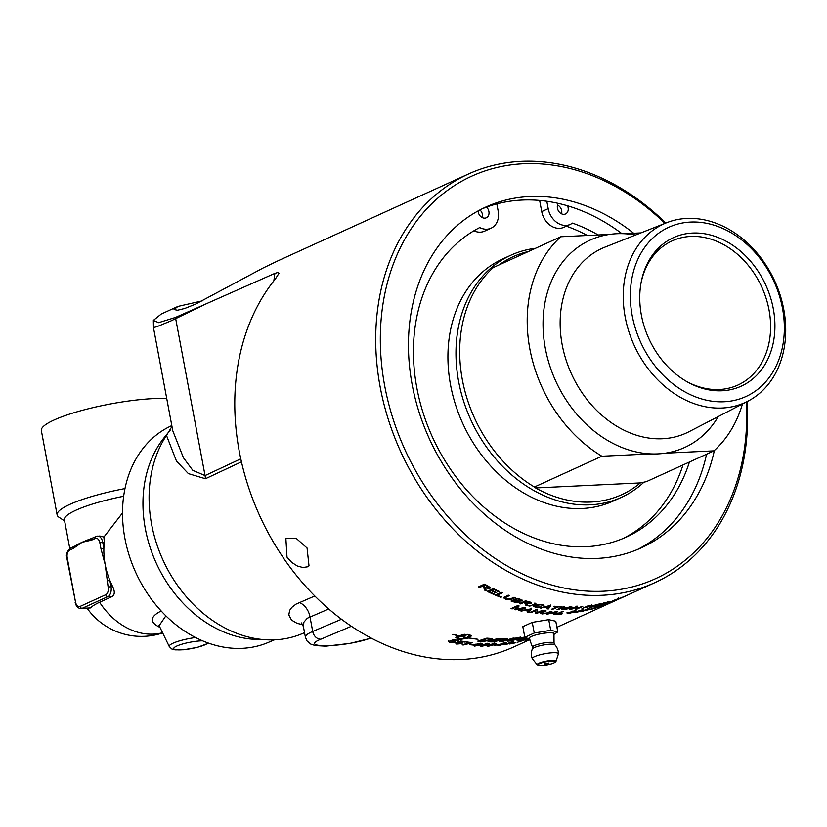 <?xml version="1.0" encoding="UTF-8"?>
<svg xmlns="http://www.w3.org/2000/svg" width="827" height="827" viewBox="0 0 827 827"><rect width="100%" height="100%" fill="white"/><g stroke="black" fill="none" stroke-linecap="round" stroke-linejoin="round"><path stroke-width="1.24" d="M526.499 639.747L526.551 639.871A224.582 176.885 -114.5 0 1 525.548 640.181L528.401 638.878M528.629 638.93L526.551 639.871M522.933 639.953L519.542 641.742L523.677 640.191L524.494 639.478L522.902 639.84M518.601 641.028L519.542 641.742M524.928 638.609L525.186 639.395L524.452 639.374M517.661 642.197L525.114 639.199C526.933 638.723 526.799 638.961 524.721 639.912L517.661 642.197M525.114 639.199C526.933 638.723 526.799 638.961 524.721 639.912L524.659 639.726M497.389 644.977A224.582 176.885 -114.5 0 1 494.101 645.205L494.846 644.864A224.582 176.885 65.5 0 0 498.133 644.636L497.327 644.698M492.303 643.954L489.708 644.895L488.974 645.98L493.192 644.781L493.926 643.716L492.261 643.706M488.085 644.998L488.974 645.98M494.536 643.075L494.68 643.882L493.884 643.478M488.219 645.453L486.865 645.225M494.546 643.437C496.458 643.344 496.376 643.778 494.298 644.729L488.364 646.259L486.989 646.011L488.592 644.915L495.9 643.654M485.47 643.975L482.865 644.895L482.141 646.052L486.379 644.936L487.093 643.799L485.428 643.706M481.273 645.019L482.141 646.052M487.734 643.21L487.858 644.016L487.051 643.53M481.417 645.525L480.042 645.215M488.478 643.561L487.847 643.902M480.146 645.959L481.748 644.864L489.088 643.83L487.496 644.926L481.531 646.332L480.146 645.99M478.585 643.695L475.98 644.584L475.267 645.825L479.515 644.781L480.218 643.561L478.554 643.396M474.419 644.719L475.267 645.825M480.9 643.044L480.994 643.851L480.187 643.272M474.574 645.298L473.189 644.895M481.727 643.396L480.994 643.809M473.271 645.701L474.853 644.512L480.849 643.282L482.224 643.695L480.642 644.833L474.657 646.104L473.261 645.629M470.501 642.848A224.582 176.885 -114.5 0 1 466.139 642.29L466.852 641.959A224.582 176.885 65.5 0 0 472.63 642.672L463.244 645.008A224.582 176.885 -114.5 0 1 462.117 644.864L470.48 642.434M463.213 644.45L463.244 645.008M449.671 641.979L448.492 640.584M455.284 641.39L454.126 641.876M452.007 640.201L451.997 640.76L454.064 640.946L454.891 642.403L449.671 642.775L448.482 641.37L450.27 642.496L453.651 642.207L454.157 640.956M455.553 641.783L454.891 642.403L454.881 641.607M454.116 639.643L451.997 640.76M457.672 640.398L457.682 640.863A224.582 176.885 -114.5 0 1 454.106 640.129M450.901 640.543L450.901 641.101L449.96 640.832L453.94 639.612A224.582 176.885 65.5 0 0 458.385 640.532L457.682 640.863M453.651 642.207L453.124 641.183L450.901 641.101M449.702 641.597L450.27 642.496M525.517 638.093L525.579 638.299A224.582 176.885 -114.5 0 1 524.308 638.578L525.92 637.927M526.179 638.062L525.579 638.299M513.815 638.806L513.887 639.126A224.582 176.885 65.5 0 0 515.986 638.868L520.018 637.917L520.121 636.904M516.658 637.793L513.887 639.126M520.018 637.917L518.911 637.782A224.582 176.885 -114.5 0 1 516.72 638.062M509.69 640.346L509.773 640.677A224.582 176.885 65.5 0 0 512.099 640.408L516.648 639.354L516.792 638.32M512.792 639.188L509.773 640.677M516.648 639.354L515.49 639.199A224.582 176.885 -114.5 0 1 512.864 639.509M512.316 640.646A224.582 176.885 -114.5 0 1 507.437 641.194L516.42 637.824A224.582 176.885 65.5 0 0 519.563 637.441L521.289 637.71L517.981 639.147L512.254 640.387M495.714 641.845A224.582 176.885 -114.5 0 1 487.992 641.783L497.037 638.682A224.582 176.885 65.5 0 0 504.346 638.651L503.323 639.013A224.582 176.885 -114.5 0 1 497.358 639.064L494.536 640.036A224.582 176.885 65.5 0 0 500.387 640.015L499.363 640.387A224.582 176.885 -114.5 0 1 493.512 640.387L490.37 641.473A224.582 176.885 65.5 0 0 496.738 641.483L495.662 641.504M480.105 640.356L480.156 640.904A224.582 176.885 65.5 0 0 481.769 641.039L490.008 639.819L490.37 638.878L488.943 638.733A224.582 176.885 -114.5 0 1 487.155 638.599L480.156 640.904M490.318 638.413L490.008 639.819M492.013 638.661L490.866 639.25M481.438 641.432A224.582 176.885 -114.5 0 1 477.768 641.121L486.824 638.155A224.582 176.885 65.5 0 0 489.884 638.382L492.447 639.002L491.341 639.891L483.216 641.504L481.397 641.008M608.817 603.203L605.374 604.857L608.796 603.162M604.423 604.299L605.374 604.857M609.437 603.121L610.305 602.563M603.576 605.529L610.957 602.314C612.693 601.642 612.528 601.777 610.44 602.728L603.576 605.529M610.957 602.314C612.693 601.642 612.528 601.777 610.44 602.728L610.419 602.666M592.07 609.117L595.947 607.804L592.608 608.548L596.525 606.915A224.582 176.885 65.5 0 0 600.629 605.788L599.916 606.108A224.582 176.885 -114.5 0 1 596.629 607.028L594.551 607.886L597.094 607.463L595.016 608.3L591.15 609.179M561.471 614.11A224.582 176.885 -114.5 0 1 555.992 614.296L562.05 611.525A224.582 176.885 65.5 0 0 563.218 611.504L557.874 613.944A224.582 176.885 65.5 0 0 562.184 613.779L561.409 613.82M551.836 612.776L551.888 613.127A224.582 176.885 65.5 0 0 554.886 613.179L556.282 611.815L551.888 613.127M556.757 611.525L554.989 613.5A223.745 176.234 -114.5 0 1 554.576 613.5M548.094 614.213A224.582 176.885 -114.5 0 1 546.854 614.172L556.313 611.515A224.582 176.885 65.5 0 0 557.574 611.535L555.113 614.306A224.582 176.885 -114.5 0 1 553.79 614.306L554.597 613.469A224.582 176.885 -114.5 0 1 550.896 613.407L548.043 613.841M554.989 613.5L555.113 614.306M537.033 612.518L536.816 612.621A223.745 176.234 -114.5 0 1 535.679 612.497M537.074 609.137L537.054 612.704L541.809 610.533A224.582 176.885 65.5 0 0 542.936 610.657L536.878 613.427A224.582 176.885 -114.5 0 1 535.669 613.293L535.731 610.522L530.965 612.693A224.582 176.885 -114.5 0 1 529.838 612.528L535.896 609.757A224.582 176.885 65.5 0 0 537.116 609.944L537.054 612.704M530.934 612.021L530.965 612.693M535.689 609.85L535.731 610.522M536.816 612.621L536.878 613.427M525.59 609.757L525.59 610.243A224.582 176.885 65.5 0 0 528.639 610.802L530.004 609.179L525.59 610.243M521.775 610.595L521.785 611.122A224.582 176.885 -114.5 0 1 520.524 610.864L530.004 609.179M531.296 608.217L528.866 611.587A223.745 176.234 -114.5 0 1 528.112 611.463M524.597 609.975L521.785 611.122M528.339 610.75L528.35 611.153A224.582 176.885 -114.5 0 1 524.597 610.471M528.866 611.587L528.908 612.383A224.582 176.885 -114.5 0 1 527.554 612.166L528.35 611.153M530.024 608.775A224.582 176.885 65.5 0 0 531.306 609.013L528.908 612.383M596.257 606.119A224.582 176.885 -114.5 0 1 589.961 607.4L596.019 604.63A224.582 176.885 65.5 0 0 602.128 603.4L601.405 603.72A224.582 176.885 -114.5 0 1 596.432 604.754L594.572 605.602A224.582 176.885 65.5 0 0 599.244 604.64L598.521 604.961A224.582 176.885 -114.5 0 1 593.858 605.922L591.801 606.863A224.582 176.885 65.5 0 0 596.97 605.788L596.205 605.964M586.209 606.677L586.291 607.008A224.582 176.885 65.5 0 0 588.504 606.708L591.625 605.891L590.654 605.715A224.582 176.885 -114.5 0 1 588.452 606.026L586.291 607.008M591.625 605.891L591.594 605.364M583.107 608.465A224.582 176.885 -114.5 0 1 581.97 608.61L588.028 605.84A224.582 176.885 65.5 0 0 591.264 605.405L592.804 605.684L587.77 607.028A224.582 176.885 -114.5 0 1 585.568 607.338L583.025 608.124M558.235 609.633A224.582 176.885 -114.5 0 1 557.057 609.582L563.115 606.822A224.582 176.885 65.5 0 0 564.293 606.873L558.235 609.633L558.163 609.086M535.317 604.816L534.78 606.232L536.278 606.987L541.416 606.997L535.689 607.318L533.405 606.222L534.656 605.075L541.985 604.465L543.742 605.85L542.388 605.746L542.553 604.578L543.99 605.405M534.8 606.336L533.591 605.798M542.388 605.746L541.261 604.775L535.886 605.312L534.78 606.232M517.351 598.355L515.821 599.058L515.759 599.823A224.582 176.885 65.5 0 0 517.681 600.433L520.607 600.64L520.979 599.513M517.63 598.448L515.759 599.823M520.607 600.64L519.366 599.554A224.582 176.885 -114.5 0 1 517.578 598.996M515.769 599.596A223.745 176.234 -114.5 0 1 515.107 599.379L513.019 600.33L512.957 601.105A224.582 176.885 65.5 0 0 515.18 601.798L518.333 601.963L518.663 600.702M515.107 599.379L515.035 600.154L512.957 601.105M518.333 601.963L517.092 600.805A224.582 176.885 -114.5 0 1 515.035 600.154M512.978 600.867A223.745 176.234 -114.5 0 1 512.078 600.578M519.79 601.436L518.57 601.818M522.095 600.061L520.907 600.402M514.456 602.128A224.582 176.885 -114.5 0 1 511.055 601.043L517.113 598.283A224.582 176.885 65.5 0 0 520.462 599.348L521.868 600.94L519.335 601.157L519.552 602.314L514.456 602.128L514.497 601.591M519.356 600.805L519.594 601.539M522.323 600.454L521.868 600.94L521.92 600.154M497.151 595.058A223.745 176.234 -114.5 0 1 496.159 594.644M501.689 592.452L497.254 594.479L497.13 595.233A224.582 176.885 65.5 0 0 501.472 597.001L500.759 597.321A224.582 176.885 -114.5 0 1 495.249 595.058L501.307 592.297A224.582 176.885 65.5 0 0 502.475 592.794L497.13 595.233M500.842 596.753L500.759 597.321M468.516 634.578L460.432 636.211A224.582 176.885 65.5 0 0 466.873 637.545L469.157 635.508L468.516 634.691M464.329 634.247L460.443 635.425L460.432 636.211M471.235 635.539L469.064 637.141L469.085 637.937A224.582 176.885 65.5 0 0 472.889 638.547L478.016 639.281L472.63 638.609A224.582 176.885 -114.5 0 1 468.93 638.01L459.574 639.498A224.582 176.885 -114.5 0 1 457.372 639.044L456.122 637.1A224.582 176.885 65.5 0 0 458.323 637.607L457.993 638.351L458.003 637.534M458.075 635.663L458.075 635.767A224.582 176.885 -114.5 0 1 452.751 634.412L453.02 634.371A224.582 176.885 65.5 0 0 458.23 635.705L467.575 634.392A224.582 176.885 65.5 0 0 469.777 634.836A224.582 176.885 65.5 0 0 469.788 634.836L471.369 635.911L469.085 637.937M456.649 634.929L457.393 637.172L456.628 635.715A224.582 176.885 65.5 0 0 457.662 635.973L458.075 635.767M466.717 637.514L466.717 637.617A224.582 176.885 -114.5 0 1 460.277 636.283L460.288 635.498L459.874 636.48A224.582 176.885 65.5 0 0 460.908 636.718L457.393 637.172M457.403 636.387L459.874 636.046M458.323 637.607L458.634 639.199L466.717 637.617M463.306 638.713L468.899 637.214L468.93 638.01M455.894 637.452L457.372 638.248A223.745 176.234 65.5 0 0 457.993 638.382M455.78 637.855L456.122 637.1M484.984 584.4L482.947 585.961A224.582 176.885 65.5 0 0 485.397 587.253L488.55 587.873L488.902 586.477M485.108 584.462L482.947 585.961M488.55 587.873L487.682 586.477A224.582 176.885 -114.5 0 1 484.953 585.051M482.978 585.836A223.745 176.234 -114.5 0 1 482.441 585.557L479.753 586.777A223.745 176.234 -114.5 0 1 479.247 586.508M486.111 590.044A223.745 176.234 -114.5 0 1 484.767 589.382L484.364 586.601M490.235 587.532L488.354 587.945M479.557 587.501A224.582 176.885 -114.5 0 1 478.419 586.891L484.477 584.131A224.582 176.885 65.5 0 0 488.302 586.147L489.739 588.462L485.645 587.987L486.028 590.819A224.582 176.885 -114.5 0 1 484.591 590.106L483.578 586.974A224.582 176.885 -114.5 0 1 482.255 586.281L479.557 587.501L479.753 586.777M482.441 585.557L482.255 586.281M484.343 586.694L484.188 587.325M484.767 589.382L484.591 590.106M485.78 587.439L485.645 587.987M490.277 587.914L489.739 588.462L489.904 587.728M489.057 591.46A223.745 176.234 -114.5 0 1 488.023 590.974M491.838 590.199A223.745 176.234 -114.5 0 1 491.248 589.92L489.036 591.594A224.582 176.885 65.5 0 0 494.412 594.055L493.688 594.386A224.582 176.885 -114.5 0 1 487.155 591.367L493.223 588.607A224.582 176.885 65.5 0 0 499.549 591.532L498.836 591.853A224.582 176.885 -114.5 0 1 493.657 589.486L491.807 590.333A224.582 176.885 65.5 0 0 496.655 592.556L495.942 592.887A224.582 176.885 -114.5 0 1 491.093 590.654L489.036 591.594M493.667 588.824L491.807 590.333M493.802 593.786L493.688 594.386M491.248 589.92L491.093 590.654M496.045 592.287L495.942 592.887M493.791 588.876L493.657 589.486M498.95 591.264L498.836 591.853M508.543 595.233L504.997 597.135L506.196 598.862L510.528 598.831L514.022 597.239A224.582 176.885 65.5 0 0 515.2 597.642L511.706 599.244L505.566 599.234L503.478 597.714L508.223 595.109A224.582 176.885 65.5 0 0 509.401 595.564L504.904 597.9M505.028 598.221L503.695 597.342M514.291 597.332L510.073 599.017M525.641 600.857L524.049 601.58L524.018 602.366A224.582 176.885 65.5 0 0 526.561 603.028L529.776 603.1L530.097 602.025M526.044 600.971L524.018 602.366M529.776 603.1L528.846 602.18A224.582 176.885 -114.5 0 1 526.024 601.446M524.029 602.077A223.745 176.234 -114.5 0 1 523.357 601.891L520.659 603.121A223.745 176.234 -114.5 0 1 520.524 603.09M525.352 602.438L525.91 604.361L524.69 603.038A224.582 176.885 -114.5 0 1 523.326 602.676L520.628 603.906A224.582 176.885 -114.5 0 1 519.439 603.586L525.507 600.816A224.582 176.885 65.5 0 0 529.466 601.87L531.006 603.39L526.83 603.534L527.316 605.56A224.582 176.885 -114.5 0 1 525.838 605.219L525.91 604.361M527.43 603.669L527.326 604.775A223.745 176.234 -114.5 0 1 525.9 604.444M531.265 602.469L530.066 602.873M520.659 603.121L520.628 603.906M523.357 601.891L523.326 602.676M527.326 604.775L527.316 605.56M527.244 603.844L527.419 604.372M531.544 602.852L531.006 603.39L531.017 602.604M529.849 605.333A223.745 176.234 -114.5 0 1 529.828 605.323L529.838 606.119A224.582 176.885 -114.5 0 1 528.66 605.86L529.849 605.333M534.718 603.1A224.582 176.885 65.5 0 0 535.906 603.359L529.838 606.119M544.962 606.76A223.745 176.234 -114.5 0 0 545.014 606.77L545.034 607.183A224.582 176.885 65.5 0 0 548.074 607.556L549.448 606.026L545.034 607.183M550.699 605.023L548.27 608.176A223.745 176.234 -114.5 0 1 547.608 608.114M541.23 608.134A224.582 176.885 -114.5 0 1 539.979 607.948L549.469 605.664A224.582 176.885 65.5 0 0 550.751 605.819L548.332 608.982A224.582 176.885 -114.5 0 1 546.988 608.848L547.794 607.897A224.582 176.885 -114.5 0 1 544.042 607.432L541.209 607.659M548.27 608.176L548.332 608.982M552.715 609.344A224.582 176.885 -114.5 0 1 551.537 609.261L556.881 606.822A224.582 176.885 -114.5 0 1 553.956 606.573L554.669 606.243A224.582 176.885 65.5 0 0 561.719 606.76L560.995 607.08A224.582 176.885 -114.5 0 1 558.06 606.904L552.715 609.344L552.653 608.744M569.648 607.225L563.177 609.075L564.738 609.458L570.196 608.3L571.178 607.556L569.596 606.925M563.063 608.258L563.177 609.075M563.166 608.941L562.133 608.775M572.026 607.049L571.178 607.504M564.055 609.768L561.833 609.241L562.887 608.331L570.33 606.915L572.542 607.359L571.385 608.269L564.004 609.427M576.822 608.227L576.533 608.362A223.745 176.234 -114.5 0 1 575.613 608.434M576.936 605.974L576.905 608.662L581.67 606.491A224.582 176.885 65.5 0 0 582.766 606.398L576.708 609.158A224.582 176.885 -114.5 0 1 575.53 609.261L575.706 607.38L570.95 609.551A224.582 176.885 -114.5 0 1 569.844 609.602L575.902 606.832A224.582 176.885 65.5 0 0 577.091 606.78L576.905 608.662M576.533 608.362L576.708 609.158M602.221 603.741L602.283 603.948A224.582 176.885 65.5 0 0 604.651 603.348L606.915 602.356A224.582 176.885 -114.5 0 1 604.289 603.038L602.283 603.948M607.7 602.325L606.873 602.242M598.903 605.488A224.582 176.885 -114.5 0 1 597.797 605.757L603.855 602.997A224.582 176.885 65.5 0 0 607.545 602.066L608.817 602.004L605.075 603.813A224.582 176.885 -114.5 0 1 603.72 604.217L602.862 603.948A224.582 176.885 -114.5 0 1 601.591 604.268L598.831 605.281M609.406 601.663L608.734 601.756M611.019 601.715L611.06 601.818A224.582 176.885 65.5 0 0 612.776 601.229L617.387 599.13A224.582 176.885 -114.5 0 1 615.691 599.709L611.06 601.818M617.903 599.141L618.606 598.624M620.188 598.086L612.187 601.508A224.582 176.885 -114.5 0 1 609.272 602.511L615.329 599.74A224.582 176.885 65.5 0 0 618.11 598.8L620.291 598.076M623.227 597.063A224.582 176.885 -114.5 0 1 617.376 599.554L623.444 596.794A224.582 176.885 65.5 0 0 629.109 594.375L628.396 594.706A224.582 176.885 -114.5 0 1 623.775 596.691L621.914 597.539A224.582 176.885 65.5 0 0 626.256 595.678L625.543 596.009A224.582 176.885 -114.5 0 1 621.201 597.869L619.144 598.8A224.582 176.885 65.5 0 0 623.951 596.732L623.227 597.063M517.175 605.881L512.223 608.134A223.745 176.234 -114.5 0 1 512.151 608.124M516.265 608.951L515.862 609.034A223.745 176.234 -114.5 0 1 515.345 608.91M524.483 607.649L515.841 609.83A224.582 176.885 -114.5 0 1 514.787 609.571L517.351 606.563L512.192 608.92A224.582 176.885 -114.5 0 1 511.055 608.62L517.113 605.86A224.582 176.885 65.5 0 0 518.891 606.325L516.255 609.313L524.07 607.556A224.582 176.885 65.5 0 0 525.662 607.907L519.594 610.667A224.582 176.885 -114.5 0 1 518.457 610.419L523.532 607.68M518.922 605.54L516.255 609.313M512.223 608.134L512.192 608.92M517.371 605.933L517.351 606.563M515.862 609.034L515.841 609.83M519.604 609.902L519.594 610.667M541.54 612.404L541.623 613.241L542.915 613.624L547.257 612.89L550.751 611.298A224.582 176.885 65.5 0 0 551.929 611.36L548.425 612.952L542.295 613.954L540.186 613.365L544.931 610.864A224.582 176.885 65.5 0 0 546.12 610.967L541.623 613.241M541.602 613.096L540.579 612.91M572.46 611.38L569.11 613.334L573.307 612.021L574.062 611.07L572.418 611.184M568.201 612.435L569.11 613.334M574.62 610.347L574.806 611.153L574.021 610.874M568.325 612.807L566.991 612.704M574.693 610.791C576.574 610.574 576.481 610.936 574.403 611.887L568.5 613.613L567.157 613.5L568.769 612.456L576.016 610.874M575.313 612.063A224.582 176.885 65.5 0 0 577.99 611.68L580.73 610.429L575.272 611.897M576.905 612.487A224.582 176.885 -114.5 0 1 575.861 612.652L577.308 611.99A224.582 176.885 -114.5 0 1 573.587 612.507L582.105 609.861A224.582 176.885 65.5 0 0 582.963 609.726L579.045 611.515A224.582 176.885 65.5 0 0 580.192 611.329L579.51 611.639A224.582 176.885 -114.5 0 1 578.352 611.825L576.832 612.207M585.764 609.53L582.394 611.38L586.55 609.913L587.346 609.117L585.733 609.396M581.464 610.605L582.394 611.38M587.821 608.3L588.059 609.096L587.304 608.982M580.482 611.732L587.976 608.837C589.816 608.455 589.692 608.744 587.615 609.685L580.482 611.732M587.976 608.837C589.816 608.455 589.692 608.744 587.615 609.685L587.542 609.437M590.53 609.282A224.582 176.885 -114.5 0 1 587.377 610.016L588.121 609.675A224.582 176.885 65.5 0 0 591.284 608.941L590.488 609.127M598.448 607.256L602.914 605.095A224.582 176.885 65.5 0 0 606.946 603.772L606.232 604.103A224.582 176.885 -114.5 0 1 603.007 605.168L597.549 607.4M501.472 640.873L499.88 640.119M501.265 640.449L502.33 641.328L512.885 638.165A224.582 176.885 65.5 0 0 514.208 638.051L501.627 641.68L500.025 640.925L506.475 638.578A224.582 176.885 65.5 0 0 507.819 638.516L500.976 641.163L500.831 640.367M499.405 641.432L500.025 640.925M522.809 638.692L522.871 638.878A224.582 176.885 -114.5 0 1 516.586 640.026L525.548 636.532M518.829 639.157L518.901 639.416A224.582 176.885 65.5 0 0 523.884 638.475L522.871 638.878M524.783 637.11L518.901 639.416M456.597 643.292L455.419 642.021M462.169 642.589L461.115 643.044M458.933 641.618L461.021 642.259L461.838 643.592L456.618 644.088L455.439 642.806L457.228 643.809L460.608 643.447L461.084 642.197M462.51 642.982L461.838 643.592L461.807 642.796M461.052 641.028L458.954 642.134M464.609 641.628L464.629 642.062A224.582 176.885 -114.5 0 1 461.063 641.483M457.838 641.969L460.897 640.997A224.582 176.885 65.5 0 0 465.343 641.742L464.629 642.062M460.608 643.447L460.07 642.507L457.848 642.496M456.649 642.992L457.228 643.809M472.786 644.977A224.582 176.885 -114.5 0 1 469.416 644.678L470.17 644.336A224.582 176.885 65.5 0 0 473.53 644.636L472.744 644.574M503.126 643.282L499.777 645.225L503.974 643.913L504.728 642.972L503.085 643.086M498.867 644.347L499.777 645.225M505.276 642.238L505.462 643.044L504.677 642.775M505.349 642.693C507.24 642.465 507.137 642.827 505.059 643.778L499.167 645.505L497.823 645.411L499.436 644.367L506.672 642.765M509.804 642.476L506.444 644.367L510.621 642.972L511.396 642.103L509.763 642.31M505.524 643.54L506.444 644.367M511.913 641.328L512.12 642.124L511.355 641.938M504.511 644.646L512.027 641.824C513.887 641.514 513.774 641.835 511.696 642.786L504.511 644.646M512.027 641.824C513.887 641.514 513.774 641.835 511.696 642.786L511.613 642.486M511.799 643.396A224.582 176.885 65.5 0 0 515.924 642.548L515.211 642.868A224.582 176.885 -114.5 0 1 509.639 643.985L511.758 643.241M518.663 640.656L519.49 640.501M518.56 641.09L517.981 640.801M665.766 223.063A224.582 176.885 65.5 0 0 521.062 161.368A224.582 176.885 65.5 0 0 468.516 173.97A224.582 176.885 65.5 0 0 388.442 419.837A224.582 176.885 65.5 0 0 602.263 595.264A224.582 176.885 65.5 0 0 654.808 582.663A224.582 176.885 65.5 0 0 747.132 401.581M468.516 173.97L277.831 260.887L263.493 267.793L195.575 304.109L184.876 308.419L177.557 310.228L174.042 309.556L177.95 306.414L202.45 300.811M529.89 639.612L513.877 646.9A224.582 176.885 -114.5 0 1 279.805 552.488A224.582 176.885 -114.5 0 1 275.401 278.916L278.999 273.282L278.244 272.383L274.864 273.365L175.479 317.434L158.65 322.654L153.346 320.4L161.255 314.033M287 557.15L285.884 538.584L296.097 538.263L307.055 548.012L309.009 565.864L307.489 566.826L302.816 567.518L297.244 565.957L291.662 562.339L287 557.15M529.58 639.075L524.825 637.317L534.242 633.017L550.72 630.308L548.735 619.661L555.785 621.242L557.78 631.89L553.842 634.526M550.72 630.308L557.78 631.89M553.873 634.299A12.808 2.367 169.4 0 0 541.127 633.689A12.808 2.367 169.4 0 0 529.466 638.868M534.242 633.017L532.257 622.38L548.735 619.661M532.257 622.38L522.829 626.67L524.825 637.317M556.013 661.321L558.401 653.94A13.315 2.46 169.4 0 0 558.432 653.764A13.315 2.46 169.4 0 0 552.798 652.73A13.315 2.46 169.4 0 0 538.873 655.118A13.315 2.46 169.4 0 0 532.257 658.664A13.315 2.46 169.4 0 0 532.35 658.809L537.25 664.836L539.742 665.632L544.3 665.373C551.009 664.391 554.907 663.037 556.013 661.321A9.593 1.768 169.4 0 0 551.971 660.453A9.593 1.768 169.4 0 0 538.842 663.275A9.593 1.768 169.4 0 0 537.25 664.836M549.066 662.996L544.321 663.885A4.156 4.156 0 0 0 549.066 662.996M532.495 647.169L532.309 649.019A11.568 2.14 -10.6 0 1 532.309 649.019A11.568 2.14 -10.6 0 1 534.304 647.603A11.568 2.14 -10.6 0 1 546.233 644.564A11.568 2.14 -10.6 0 1 554.896 644.802L554.049 643.127A10.968 2.026 169.4 0 0 546.296 642.631A10.968 2.026 169.4 0 0 534.418 645.587A10.968 2.026 169.4 0 0 532.495 647.169L529.228 638.485A12.612 2.326 169.4 0 1 531.368 636.501A12.612 2.326 169.4 0 1 545.489 633.058A12.612 2.326 169.4 0 1 553.956 633.864L554.049 643.127M73.169 548.528A2.078 1.633 -114.5 0 1 73.985 546.554L70.419 548.187A2.078 1.633 65.5 0 0 69.602 550.162L73.169 548.528L82.049 542.305L91.673 540.093L95.25 538.47A6.234 3.67 87.2 0 1 99.871 542.905L101.028 549.056L103.871 548.435A66.542 52.411 65.5 0 0 105.174 564.448A66.542 52.411 65.5 0 0 105.174 564.469L108.141 587.087A6.234 3.67 87.2 0 1 105.773 594.716L80.126 606.408A6.234 3.67 87.2 0 1 75.505 601.973L67.235 557.78A6.234 3.67 87.2 0 1 69.602 550.162M75.691 545.644A66.542 12.291 -10.6 0 1 75.826 545.562L74.016 546.554A2.078 1.633 -114.5 0 1 74.13 546.502M101.028 549.056L105.174 564.469A66.542 52.411 65.5 0 0 109.836 580.327L106.993 580.936M75.826 545.562A66.542 12.291 -10.6 0 1 82.049 542.305A66.542 12.291 -10.6 0 1 91.477 538.532A66.542 12.291 -10.6 0 1 92.273 538.253M92.986 538.005A2.078 1.633 65.5 0 0 92.5 538.119L92.5 538.119A2.078 1.633 65.5 0 0 91.673 540.093M99.819 535.999L103.892 537.054L104.316 542.212A66.542 52.411 65.5 0 0 103.871 548.435L102.724 542.285L99.871 542.905M159.146 625.677L165.876 615.836M90.515 607.928L82.183 608.331L107.83 596.639A8.322 4.89 -92.8 0 0 110.994 586.477L109.836 580.327A66.542 52.411 65.5 0 0 112.586 586.405C114.891 591.191 114.839 594.53 112.42 596.422L99.602 602.263A58.779 10.854 169.4 0 0 90.515 607.928L81.077 608.6A8.322 4.89 -92.8 0 0 82.183 608.331A2.078 1.633 -114.5 0 1 80.126 606.408M161.172 610.988C149.739 616.808 149.346 622.286 159.993 627.424M103.892 537.054L122.51 512.947M99.602 602.263A66.542 52.411 65.5 0 0 162.568 632.727M64.609 520.969L58.882 517.185A72.776 13.449 -10.6 0 1 57.135 514.942A72.776 13.449 -10.6 0 1 124.97 488.571M69.778 548.539L64.403 519.821A66.542 12.291 -10.6 0 1 123.657 496.252M57.135 514.942L41.35 430.578A72.776 13.449 -10.6 0 1 86.535 409.231A72.776 13.449 -10.6 0 1 166.723 398.459M546.802 201.261L548.187 208.662A18.06 14.224 65.5 0 0 570.268 224.396A18.06 14.224 65.5 0 0 572.418 223.114A171.272 134.904 -114.5 0 1 598.2 234.961M689.429 462.024A171.272 134.904 -114.5 0 1 626.287 537.085A171.272 134.904 -114.5 0 1 433.824 440.067A171.272 134.904 -114.5 0 1 479.722 227.57A18.06 14.224 65.5 0 0 491.052 228.2A18.06 14.224 65.5 0 0 498.164 211.061L496.82 203.897M567.508 205.799A6.606 5.2 -114.5 0 1 565.513 213.966A6.606 5.2 -114.5 0 1 557.439 208.218A6.606 5.2 -114.5 0 1 558.318 203.39M486.545 207.122A6.606 5.2 -114.5 0 1 486.307 217.77A6.606 5.2 -114.5 0 1 478.233 212.022A6.606 5.2 -114.5 0 1 478.099 210.926M570.268 224.396L563.818 227.332A18.06 14.224 -114.5 0 1 541.726 211.598L539.638 200.434M482.337 217.625A6.606 5.2 65.5 0 0 479.949 209.934M561.554 213.821A6.606 5.2 65.5 0 0 557.553 205.034M491.052 228.2L484.601 231.146A18.06 14.224 -114.5 0 1 473.871 230.805M623.031 538.511A171.272 134.904 65.5 0 0 682.978 464.96M587.377 235.478A171.272 134.904 65.5 0 0 566.34 226.185M621.894 233.638A187.295 147.516 65.5 0 0 521.94 200.062A187.295 147.516 65.5 0 0 482.007 208.88M637.307 549.583A187.295 147.516 65.5 0 0 706.578 454.209M641.132 282.472A79.227 62.397 -114.5 0 1 672.144 240.884A79.227 62.397 -114.5 0 1 690.679 236.439A79.227 62.397 -114.5 0 1 766.112 298.33A79.227 62.397 -114.5 0 1 737.87 385.072A79.227 62.397 -114.5 0 1 719.335 389.507A79.227 62.397 -114.5 0 1 686.131 381.206M722.095 390.768A81.625 64.289 65.5 0 0 774.744 320.204A81.625 64.289 65.5 0 0 712.109 235.457A81.625 64.289 65.5 0 0 641.318 281.48A81.625 64.289 65.5 0 0 686.999 381.712A81.625 64.289 65.5 0 0 722.095 390.768M690.524 222.07A93.006 73.262 65.5 0 0 650.653 359.962A93.006 73.262 65.5 0 0 780.833 353.708A93.006 73.262 65.5 0 0 690.524 222.07M686.73 218.431A98.124 77.283 -114.5 0 1 779.551 293.223A98.124 77.283 -114.5 0 1 747.949 401.157A98.124 77.283 -114.5 0 1 634.144 345.272A98.124 77.283 -114.5 0 1 666.614 222.732A98.124 77.283 -114.5 0 1 686.73 218.431M499.094 264.898A130.8 103.024 -114.5 0 1 528.649 251.418M640.904 232.904L624.127 233.71A113.95 89.761 65.5 0 0 609.571 234.413L560.83 236.749L493.326 267.524A133.085 104.822 -114.5 0 0 534.407 487L601.901 456.225L650.653 453.889A113.95 89.761 65.5 0 0 665.208 453.186L713.949 450.849L646.445 481.614L640.367 482.906A130.8 103.024 -114.5 0 1 535.596 487.94L640.367 482.906M535.596 487.94L537.891 487.589L534.407 487M601.901 456.225A133.085 104.822 -114.5 0 1 560.83 236.749M644.181 481.965A133.085 104.822 -114.5 0 1 621.356 497.358A133.085 104.822 -114.5 0 1 470.78 419.744A133.085 104.822 -114.5 0 1 510.962 255.171A133.085 104.822 -114.5 0 1 535.576 248.265M742.439 404.01A133.085 104.822 -114.5 0 1 713.949 450.849M621.356 497.358L613.314 501.028A133.085 104.822 -114.5 0 1 462.738 423.414A133.085 104.822 -114.5 0 1 502.919 258.841L510.962 255.171M746.347 401.984A221.254 174.27 -114.5 0 1 603.524 591.202A221.254 174.27 -114.5 0 1 383.387 301.473A221.254 174.27 -114.5 0 1 664.939 223.393M714.352 450.488A187.295 147.516 -114.5 0 1 641.204 547.887A187.295 147.516 -114.5 0 1 429.296 438.651A187.295 147.516 -114.5 0 1 485.842 207.039A187.295 147.516 -114.5 0 1 529.662 196.537A187.295 147.516 -114.5 0 1 633.689 233.255M314.798 595.988L295.994 604.155L291.745 607.432L289.646 610.388L288.819 614.916L291.528 620.085L297.162 623.382L302.775 624.664M304.543 632.676L302.134 633.689A124.763 98.268 -114.5 0 1 267.772 639.85A124.763 98.268 -114.5 0 1 165.173 564.665A124.763 98.268 -114.5 0 1 166.485 435.415L176.471 461.094L188.38 473.633L205.437 478.75L241.453 461.848M153.346 320.4L153.46 327.554L156.861 326.706L170.993 320.886L206.802 303.55M240.781 458.84L205.055 475.597L192.774 470.325L183.449 457.765L172.781 430.805L153.45 327.533M171.964 426.484L166.485 435.415M278.895 273.685A20.799 5.448 7.9 0 0 278.244 272.383M170.207 430.174L169.483 431.167A160.138 24.82 167.3 0 0 169.215 431.601M267.772 639.85L256.463 639.436A119.326 93.989 -114.5 0 1 156.241 563.115A119.326 93.989 -114.5 0 1 164.366 437.4L170.228 430.133M274.461 639.829L268.093 642.517A118.674 93.472 -114.5 0 1 135.731 572.47A118.674 93.472 -114.5 0 1 169.669 426.608L171.799 425.564M301.514 622.938L303.416 626.659L303.891 622.173L307.251 618.276L328.722 608.961M341.51 619.258L312.709 631.456C307.613 633.668 305.173 635.57 305.38 637.152L307.013 640.946L310.818 644.13L315.387 645.598L325.797 646.176L349.976 643.416L371.282 638.144M475.928 644.068L475.98 644.584M480.559 644.254L480.642 644.833M491.238 639.085L491.341 639.891M535.875 604.64L535.886 605.312M519.408 599.017L519.366 599.554M517.133 600.268L517.092 600.805M457.372 638.248L457.372 639.044M487.827 585.898L487.682 586.477M483.723 586.374L483.578 586.974M484.88 588.224L484.705 588.958M506 596.391L505.907 597.156M505.638 598.634L505.566 599.234M511.779 598.469L511.706 599.244M571.24 607.473L571.385 608.269M516.741 608.021L516.72 608.806M542.564 611.939L542.615 612.559M548.353 612.383L548.425 612.952M539.514 663.678A8.859 1.633 -10.6 0 1 554.555 661.197A8.859 1.633 -10.6 0 1 545.954 665.115A8.859 1.633 -10.6 0 1 539.514 663.678M70.905 548.074A2.078 1.633 65.5 0 0 70.419 548.187C66.801 551.526 65.622 554.824 66.863 558.08L67.235 557.78M66.863 558.08L75.505 601.973M112.42 596.422L107.83 596.639A2.078 1.633 -114.5 0 1 105.773 594.716M112.586 586.405L108.141 587.087M104.316 542.212L102.724 542.285A8.322 4.89 -92.8 0 0 97.658 536.103A8.322 4.89 -92.8 0 0 96.552 536.382A2.078 1.633 65.5 0 0 95.25 538.47M208.001 642.951A17.605 3.256 -10.6 0 1 184.256 649.629A17.605 3.256 -10.6 0 1 176.792 646.052A17.605 3.256 -10.6 0 1 202.574 640.822M195.565 637.524A21.616 3.99 169.4 0 0 172.988 643.23A21.616 3.99 169.4 0 0 169.277 646.559L171.758 648.978L175.014 649.877L183.708 649.774L197.446 647.355L208.611 643.168M541.726 211.598L548.187 208.662M609.571 234.413A113.95 89.761 65.5 0 0 545.303 348.219A113.95 89.761 65.5 0 0 650.653 453.889M747.949 401.157L689.129 431.653A101.483 79.93 -114.5 0 1 562.164 344.652A101.483 79.93 -114.5 0 1 605.013 247.118L666.614 222.732M665.208 453.186A113.95 89.761 65.5 0 0 718.26 416.55M635.518 235.033A113.95 89.761 65.5 0 0 624.127 233.71M299.405 602.469A16.633 13.16 -112.8 0 1 309.98 616.849L312.709 631.456A8.322 6.575 67.1 0 0 320.855 639.199L351.392 626.277M205.437 478.75A20.799 16.581 -115.1 0 0 205.055 475.597L175.686 318.674A20.799 16.55 64.1 0 1 175.479 317.434M274.864 273.365L273.851 280.849M371.013 637.999C345.014 647.489 297.348 648.626 320.855 639.199M449.392 641.194L449.381 641.979M490.783 638.361L490.876 639.168M610.657 601.622L610.977 602.387M596.215 606.708L596.494 607.494M591.677 608.321L591.936 609.106M591.791 604.826L592.008 605.633M469.147 634.712L469.157 635.508M571.054 606.749L571.178 607.556M607.752 601.353L608.021 602.128M603.669 602.997L603.937 603.782M618.658 597.838L618.968 598.603M602.532 604.754L602.831 605.529M598.035 606.48L598.314 607.256M456.318 642.569L456.339 643.365M518.653 640.077L518.891 640.863M556.912 627.29L654.808 582.663M161.255 314.022L177.95 306.414M532.309 649.019A13.511 13.511 0 0 0 532.268 658.674M558.432 653.806A13.511 13.511 0 0 0 554.896 644.802M75.133 602.273C76.022 606.315 78.007 608.424 81.077 608.6M91.477 538.532L96.066 536.496L99.84 535.999M169.277 646.559L159.063 625.501M87.155 608.31A66.542 66.542 0 0 0 162.661 632.924M303.416 626.649L305.38 637.152"/></g></svg>
